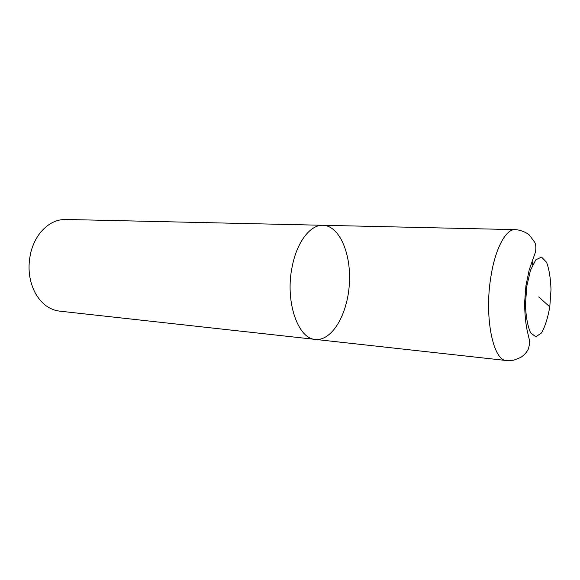 <?xml version="1.0" encoding="UTF-8"?>
<svg xmlns="http://www.w3.org/2000/svg" width="580" height="580" viewBox="0 0 580 580"><rect width="100%" height="100%" fill="white"/><g stroke="black" fill="none" stroke-linecap="round" stroke-linejoin="round"><path stroke-width="0.87" d="M315.389 339.416C297.728 338.894 284.744 300.824 292.262 266.263C297.047 241.657 310.517 224.583 322.988 225.286C310.517 224.583 297.047 241.657 292.262 266.263C284.744 300.824 297.728 338.894 315.389 339.416C331.97 341.207 347.456 314.512 349.32 284.367C351.465 254.236 339.655 225.721 322.988 225.286L65.678 219.465C55.774 219.407 47.074 224.126 39.585 233.61C35.677 238.829 32.806 244.898 30.957 251.829C27.332 267.09 28.877 281.039 35.597 293.676C41.76 304.065 49.757 309.887 59.581 311.141L506.456 360.535C493.152 360.796 484.17 317.369 490.818 277.233C495.117 248.704 505.818 228.919 515.156 229.629C521 229.847 527.546 233.182 529.337 235.023L534.688 242.237C535.884 244.347 536.159 247.573 535.514 251.894L529.221 269.773L525.937 285.643L524.566 303.18C524.849 315.157 525.77 324.481 527.329 331.165L529.496 340.489L529.678 343.396L528.489 348.674C527.133 351.639 525.03 354.22 522.167 356.41C521.514 357.171 518.607 358.44 513.452 360.231L506.456 360.535M549.789 306.827L538.697 296.938M525.734 296.075L524.864 296.017M532.614 264.958L532.106 261.109M526.77 286.295L525.458 304.71C525.951 316.825 527.669 326.207 530.613 332.84L535.862 336.828L541.495 332.913C545.077 326.613 547.839 317.92 549.789 306.827L551 289.71C550.645 278.364 549.151 269.192 546.512 262.204L541.524 257.085L535.804 259.818L530.504 270.2L526.77 286.295M322.98 225.286L515.149 229.629"/></g></svg>
